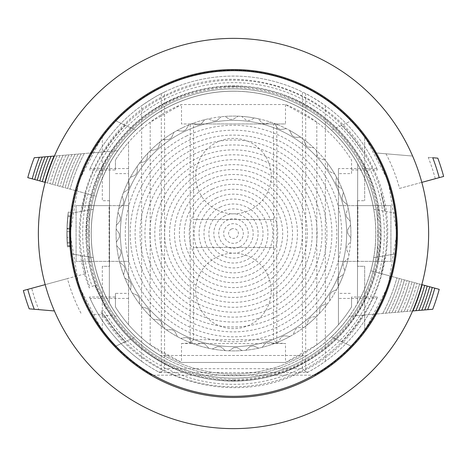 <?xml version="1.0" encoding="UTF-8"?>
<svg xmlns="http://www.w3.org/2000/svg" width="467" height="467" viewBox="0 0 467 467"><rect width="100%" height="100%" fill="white"/><g stroke="black" fill="none" stroke-linecap="round" stroke-linejoin="round"><path stroke-width="0.35" stroke-dasharray="2.33 1.75" d="M233.5 378.124A144.624 144.624 0 0 0 378.124 233.5A144.624 144.624 0 0 0 233.5 88.876A144.624 144.624 0 0 0 88.876 233.5A144.624 144.624 0 0 0 233.5 378.124A144.624 144.624 0 0 0 378.124 233.5A144.624 144.624 0 0 0 233.5 88.876A144.624 144.624 0 0 0 88.876 233.5A144.624 144.624 0 0 0 233.5 378.124A144.624 144.624 0 0 1 88.876 233.5A144.624 144.624 0 0 1 233.5 88.876M233.5 91.217A142.283 142.283 0 0 0 91.217 233.5A142.283 142.283 0 0 0 306.72 355.498L306.813 355.498A142.33 142.33 0 0 0 357.465 303.433L357.681 163.952A142.33 142.33 0 0 0 109.535 163.567L109.319 303.048A142.33 142.33 0 0 0 160.187 355.498L306.813 355.498A142.33 142.33 0 0 0 341.996 141.378A142.33 142.33 0 0 0 125.004 141.378A142.33 142.33 0 0 0 160.187 355.498L160.28 355.498A142.283 142.283 0 0 0 375.783 233.5A142.283 142.283 0 0 0 96.383 195.51A142.283 142.283 0 0 0 160.28 355.498L163.958 355.498A140.427 140.427 0 0 0 303.042 355.498A140.427 140.427 0 0 1 163.958 355.498L306.72 355.498A142.283 142.283 0 0 0 233.5 91.217M233.5 428.63A195.13 195.13 0 0 0 428.63 233.5A195.13 195.13 0 0 0 233.5 38.37A195.13 195.13 0 0 0 38.37 233.5A195.13 195.13 0 0 0 233.5 428.63M102.32 266.295L102.32 330.788L102.32 266.295L109.535 266.295L109.535 200.705L109.535 266.295L102.32 266.295M66.915 231.667L70.19 231.708L66.915 231.667A166.596 166.596 0 0 0 67.19 243.278A166.596 166.596 0 0 1 67.867 215.62L71.124 215.97L67.867 215.62L66.962 229.005L67.19 243.278A166.596 166.596 0 0 1 67.867 215.62L66.962 229.005L68.287 212.071A166.596 166.596 0 0 0 67.435 246.845L70.704 246.582L70.266 228.2A163.316 163.316 0 0 1 71.539 212.491A163.316 163.316 0 0 0 70.704 246.582L70.243 229.087L71.539 212.491A163.316 163.316 0 0 0 70.704 246.582L70.243 229.087L71.539 212.491A163.316 163.316 0 0 0 70.704 246.582L67.435 246.845L70.704 246.582L67.435 246.845L67.341 245.589L70.61 245.356L67.341 245.589L66.962 228.993L70.243 229.087L70.464 243.085L67.19 243.278L70.464 243.085A163.316 163.316 0 0 1 71.124 215.97L70.243 229.093L70.464 243.085A163.316 163.316 0 0 1 71.124 215.97L70.243 229.093L66.962 229.005L68.287 212.071L71.539 212.491L68.287 212.071A166.596 166.596 0 0 0 67.435 246.845L70.704 246.582L67.435 246.845L66.962 228.993L67.19 243.278L70.464 243.085L70.231 237.417L66.95 237.499L70.231 237.434M364.68 136.212L388.141 180.98L396.816 233.5L388.141 286.02L364.68 330.788L388.141 286.02L396.816 233.5L388.141 180.98L364.68 136.212L364.68 200.705L364.68 136.212M54.406 156.042L117.725 150.713A142.33 142.33 0 0 1 135.663 130.13L115.407 120.684A163.316 163.316 0 0 0 91.444 152.925L117.725 150.713A142.33 142.33 0 0 0 96.144 196.21L75.888 190.711A163.316 163.316 0 0 0 71.451 213.168L93.237 209.327A142.33 142.33 0 0 1 135.663 130.13L115.407 120.684A163.316 163.316 0 0 1 375.556 152.925L412.594 156.042L375.556 152.925A163.316 163.316 0 0 1 391.113 276.289L370.856 270.79A142.33 142.33 0 0 0 373.763 257.673L395.549 253.832L373.763 257.673A142.33 142.33 0 0 1 331.337 336.87A142.33 142.33 0 0 0 349.275 316.287L375.556 314.075A163.316 163.316 0 0 1 314.746 375.176A163.316 163.316 0 0 0 358.709 128.641A163.316 163.316 0 0 0 108.291 128.641A163.316 163.316 0 0 0 152.254 375.176A163.316 163.316 0 0 1 115.407 346.316L135.663 336.87A142.33 142.33 0 0 1 93.237 257.673L71.451 253.832A163.316 163.316 0 0 0 75.888 276.289L86.016 273.539A152.826 152.826 0 0 1 82.303 255.747L71.451 253.832A163.316 163.316 0 0 1 71.451 213.168L93.237 209.327A142.33 142.33 0 0 1 96.144 196.21L45.188 182.375M80.978 313.194A172.09 172.09 0 0 1 67.423 278.589L86.016 273.539A152.826 152.826 0 0 1 82.303 255.747L93.237 257.673A142.33 142.33 0 0 0 117.725 316.287L104.322 315.161A152.826 152.826 0 0 0 125.489 341.616L135.663 336.87A142.33 142.33 0 0 1 117.725 316.287L91.444 314.075A163.316 163.316 0 0 0 115.407 346.316L125.489 341.616A152.826 152.826 0 0 1 104.322 315.161L91.444 314.075A163.316 163.316 0 0 1 75.888 276.289L23.35 290.556M102.32 330.788L78.859 286.02L70.184 233.5L78.859 180.98L102.32 136.212L78.859 180.98L70.184 233.5L78.859 286.02L102.32 330.788M432.751 309.259L375.556 314.075A163.316 163.316 0 0 0 391.113 276.289L439.219 289.353A213.168 213.168 0 0 1 432.751 309.259M421.812 284.625L370.856 270.79A142.33 142.33 0 0 1 349.275 316.287L412.594 310.958M351.593 346.316L331.337 336.87L351.593 346.316M341.511 341.616A152.826 152.826 0 0 0 362.678 315.161A152.826 152.826 0 0 1 341.511 341.616M380.984 273.539A152.826 152.826 0 0 0 384.697 255.747A152.826 152.826 0 0 1 380.984 273.539M75.888 190.711L27.781 177.647A213.168 213.168 0 0 1 34.249 157.741L91.444 152.925A163.316 163.316 0 0 0 75.888 190.711A163.316 163.316 0 0 1 91.444 152.925M86.016 193.461A152.826 152.826 0 0 0 82.303 211.253A152.826 152.826 0 0 1 86.016 193.461M125.489 125.384A152.826 152.826 0 0 0 104.322 151.839A152.826 152.826 0 0 1 125.489 125.384M314.746 375.176L152.254 375.176L314.746 375.176M395.549 213.168L373.763 209.327A142.33 142.33 0 0 0 331.337 130.13L351.593 120.684L331.337 130.13A142.33 142.33 0 0 1 373.763 209.327L395.549 213.168M357.681 163.952A142.33 142.33 0 0 1 357.465 303.433L357.681 163.952M109.319 303.048A142.33 142.33 0 0 1 109.535 163.567L109.319 303.048M386.022 153.806A172.09 172.09 0 0 1 399.577 188.411L443.65 176.444M435.308 178.709L439.219 177.647L435.308 178.709A209.117 209.117 0 0 0 428.262 157.361L432.751 157.741A213.168 213.168 0 0 1 439.219 177.647M399.577 188.411L421.812 182.375M380.984 193.461A152.826 152.826 0 0 1 384.697 211.253A152.826 152.826 0 0 0 380.984 193.461M428.262 157.361L437.812 158.167M341.511 125.384A152.826 152.826 0 0 1 362.678 151.839A152.826 152.826 0 0 0 341.511 125.384M27.781 289.353A213.168 213.168 0 0 0 34.249 309.259L38.738 309.639A209.117 209.117 0 0 1 31.692 288.291L27.781 289.353L31.692 288.291M67.423 278.589L45.188 284.625M404.019 311.682A187.588 187.588 0 0 0 414.533 282.652A187.588 187.588 0 0 1 404.019 311.682M401.007 311.933A184.961 184.961 0 0 0 411.999 281.963A184.961 184.961 0 0 1 401.007 311.933M397.989 312.189A182.34 182.34 0 0 0 409.471 281.274A182.34 182.34 0 0 1 397.989 312.189M394.948 312.441A179.713 179.713 0 0 0 406.938 280.585A179.713 179.713 0 0 1 394.948 312.441M391.895 312.697A177.092 177.092 0 0 0 404.404 279.902A177.092 177.092 0 0 1 391.895 312.697M388.824 312.96A174.471 174.471 0 0 0 401.871 279.213A174.471 174.471 0 0 1 388.824 312.96M385.736 313.217A171.844 171.844 0 0 0 399.343 278.525A171.844 171.844 0 0 1 385.736 313.217M382.736 313.468A169.311 169.311 0 0 0 396.897 277.859A169.311 169.311 0 0 1 382.736 313.468M427.661 309.691A208.574 208.574 0 0 0 434.789 288.151M424.742 309.936A205.953 205.953 0 0 0 432.255 287.462M421.812 310.181A203.326 203.326 0 0 0 429.722 286.773M418.876 310.427A200.705 200.705 0 0 0 427.194 286.084M415.928 310.678A198.078 198.078 0 0 0 424.661 285.401M412.968 310.929A195.457 195.457 0 0 0 422.127 284.712M409.997 311.174A192.836 192.836 0 0 0 419.599 284.024A192.836 192.836 0 0 1 409.997 311.174M407.014 311.425A190.209 190.209 0 0 0 417.066 283.335A190.209 190.209 0 0 1 407.014 311.425M62.981 155.318A187.588 187.588 0 0 0 52.467 184.348A187.588 187.588 0 0 1 62.981 155.318M65.993 155.067A184.961 184.961 0 0 0 55.001 185.037A184.961 184.961 0 0 1 65.993 155.067M69.011 154.81A182.34 182.34 0 0 0 57.529 185.726A182.34 182.34 0 0 1 69.011 154.81M72.052 154.559A179.713 179.713 0 0 0 60.062 186.415A179.713 179.713 0 0 1 72.052 154.559M75.105 154.303A177.092 177.092 0 0 0 62.596 187.098A177.092 177.092 0 0 1 75.105 154.303M78.176 154.04A174.471 174.471 0 0 0 65.129 187.787A174.471 174.471 0 0 1 78.176 154.04M81.264 153.783A171.844 171.844 0 0 0 67.657 188.475A171.844 171.844 0 0 1 81.264 153.783M84.264 153.532A169.311 169.311 0 0 0 70.103 189.141A169.311 169.311 0 0 1 84.264 153.532M39.339 157.309A208.574 208.574 0 0 0 32.211 178.849M42.258 157.064A205.953 205.953 0 0 0 34.745 179.538M45.188 156.819A203.326 203.326 0 0 0 37.278 180.227M48.124 156.573A200.705 200.705 0 0 0 39.806 180.916M51.072 156.322A198.078 198.078 0 0 0 42.339 181.599M54.032 156.071A195.457 195.457 0 0 0 44.873 182.288M57.003 155.826A192.836 192.836 0 0 0 47.401 182.976A192.836 192.836 0 0 1 57.003 155.826M59.986 155.575A190.209 190.209 0 0 0 49.934 183.665A190.209 190.209 0 0 1 59.986 155.575M357.465 266.295L357.465 200.705L357.465 266.295L364.68 266.295L364.68 330.788L364.68 266.295L357.465 266.295M357.465 200.705L364.68 200.705L357.465 200.705M102.32 136.212L102.32 200.705L102.32 136.212M109.535 200.705L102.32 200.705L109.535 200.705M67.137 242.303L70.412 242.128L67.137 242.303M67.773 216.501L71.037 216.834L67.773 216.501M66.962 228.993L70.243 229.087L66.962 229.005M70.669 246.068L67.394 246.325L67.435 246.845A166.596 166.596 0 0 1 68.287 212.071L71.539 212.491L68.287 212.071A166.596 166.596 0 0 0 66.991 228.094L70.266 228.2M67.867 215.62L71.124 215.97L67.867 215.62M67.394 246.325L66.974 228.667L70.248 228.766M66.974 228.667L66.991 228.094M70.231 237.417L70.19 231.632L66.915 231.591L66.95 237.499L67.19 243.278L70.464 243.085A163.316 163.316 0 0 1 70.19 231.708M195.784 290.888A37.716 37.716 0 0 0 233.5 328.605A37.716 37.716 0 0 0 271.216 290.888A37.716 37.716 0 0 0 233.5 253.178A37.716 37.716 0 0 0 195.784 290.888A37.716 37.716 0 0 0 233.5 328.605A37.716 37.716 0 0 0 271.216 290.888A37.716 37.716 0 0 0 233.5 253.178A37.716 37.716 0 0 0 195.784 290.888M271.216 176.112A37.716 37.716 0 0 1 233.5 213.822A37.716 37.716 0 0 1 195.784 176.112A37.716 37.716 0 0 1 233.5 138.395A37.716 37.716 0 0 1 271.216 176.112A37.716 37.716 0 0 1 233.5 213.822A37.716 37.716 0 0 1 195.784 176.112A37.716 37.716 0 0 1 233.5 138.395A37.716 37.716 0 0 1 271.216 176.112M273.668 247.446L273.668 219.554L193.332 219.554L193.332 247.446L273.668 247.446L273.44 339.69L193.56 339.69L190.215 343.029L181.505 343.514L181.505 362.462L285.495 362.462A139.049 139.049 0 0 0 351.563 306.959L351.563 297L377.54 297A157.414 157.414 0 0 1 307.286 372.549L159.714 372.549A157.414 157.414 0 0 1 89.46 297L115.437 297L115.437 306.959A139.049 139.049 0 0 0 181.505 362.462L285.495 362.462L316.801 344.839A139.049 139.049 0 0 0 351.563 306.959L351.563 297M273.668 219.554L273.44 123.965L276.785 123.965L276.785 343.029L273.44 339.69M193.56 339.69L193.56 247.446L273.44 247.446M273.44 123.965L193.56 123.965L193.56 219.554L273.44 219.554M193.56 123.965L190.215 123.965L190.215 343.029M164.553 91.987A157.414 157.414 0 0 1 302.447 91.987L302.447 368.691L164.553 368.691L161.319 371.925L161.319 93.61L164.553 91.987L164.553 368.691M307.286 372.549L308.156 372.088C312.592 369.811 318.325 366.227 325.353 361.335A157.414 157.414 0 0 0 376.898 298.436L338.441 298.436L338.441 168.564L338.441 173.619L351.563 173.619L351.563 160.041A139.049 139.049 0 0 0 285.495 104.538L181.505 104.538A139.049 139.049 0 0 0 115.437 160.041A139.049 139.049 0 0 1 128.559 142.277L128.559 173.619L128.559 168.564L90.102 168.564L89.46 170A157.414 157.414 0 0 1 377.54 170L376.898 168.564A157.414 157.414 0 0 0 325.353 105.665C314.454 98.42 307.899 94.404 305.681 93.61L302.447 91.987M161.319 93.61C159.154 94.375 152.592 98.391 141.647 105.665L141.647 361.335A157.414 157.414 0 0 1 90.102 298.436L89.46 297M90.102 168.564A157.414 157.414 0 0 1 141.647 105.665M351.563 173.619L351.563 160.041A139.049 139.049 0 0 0 316.801 122.161L285.495 104.538L181.505 104.538L150.199 122.161A139.049 139.049 0 0 0 128.559 142.277L128.559 324.723A139.049 139.049 0 0 0 150.199 344.839L181.505 362.462M115.437 297L115.437 293.381L128.559 293.381L128.559 298.436L128.559 168.564M128.559 293.381L128.559 324.723A139.049 139.049 0 0 1 115.437 306.959L115.437 293.381M109.109 205.626L76.086 205.626L128.559 205.626L128.559 261.374L76.086 261.374L128.559 261.374L128.559 205.626L109.109 205.626L109.109 261.374M338.441 173.619L338.441 324.723L338.441 293.381L351.563 293.381M338.441 298.436L338.441 293.381M357.891 205.626L390.914 205.626L338.441 205.626L338.441 261.374L390.914 261.374L338.441 261.374L338.441 205.626L357.891 205.626L357.891 261.374M115.437 170L115.437 160.041L115.437 170L89.46 170M351.563 170L377.54 170M115.437 173.619L128.559 173.619M376.898 168.564L338.441 168.564M376.898 298.436L377.54 297M141.647 361.335C148.634 366.204 154.367 369.788 158.844 372.088L159.714 372.549M158.844 372.088L161.319 371.925M305.681 93.61L305.681 371.925L302.447 368.691M305.681 371.925L308.156 372.088M128.559 298.436L90.102 298.436M285.495 104.538L285.495 123.965L181.505 123.965L181.505 104.538M181.505 343.514L285.495 343.514L285.495 362.462M276.785 123.965L285.495 123.965M190.215 123.965L181.505 123.965M276.785 343.029L285.495 343.514M316.801 122.161L316.801 344.839M150.199 122.161L150.199 344.839M390.914 205.626L390.914 261.374L390.914 205.626M377.797 205.626L377.797 261.374M89.203 205.626L89.203 261.374M76.086 205.626L76.086 261.374L76.086 205.626M335.586 184.716A113.142 113.142 0 0 1 282.284 335.586A113.142 113.142 0 0 1 131.414 282.284A113.142 113.142 0 0 0 282.284 335.586A113.142 113.142 0 0 0 335.586 184.716A113.142 113.142 0 0 0 184.716 131.414A113.142 113.142 0 0 0 131.414 282.284A113.142 113.142 0 0 1 184.716 131.414A113.142 113.142 0 0 1 335.586 184.716M229.256 224.621A9.836 9.836 0 0 0 224.621 237.744A9.836 9.836 0 0 0 237.744 242.379A9.836 9.836 0 0 0 242.379 229.256A9.836 9.836 0 0 0 229.256 224.621M231.381 229.063A4.921 4.921 0 0 0 229.063 235.619A4.921 4.921 0 0 0 235.619 237.937A4.921 4.921 0 0 0 237.937 231.381A4.921 4.921 0 0 0 231.381 229.063M239.863 246.815A14.757 14.757 0 0 0 246.815 227.137A14.757 14.757 0 0 0 227.137 220.185A14.757 14.757 0 0 0 220.185 239.863A14.757 14.757 0 0 0 239.863 246.815M225.018 215.748A19.678 19.678 0 0 0 215.748 241.982A19.678 19.678 0 0 0 241.982 251.252A19.678 19.678 0 0 0 251.252 225.018A19.678 19.678 0 0 0 225.018 215.748M244.107 255.694A24.593 24.593 0 0 0 255.694 222.893A24.593 24.593 0 0 0 222.893 211.306A24.593 24.593 0 0 0 211.306 244.107A24.593 24.593 0 0 0 244.107 255.694M220.774 206.869A29.514 29.514 0 0 0 206.869 246.226A29.514 29.514 0 0 0 246.226 260.131A29.514 29.514 0 0 0 260.131 220.774A29.514 29.514 0 0 0 220.774 206.869M248.351 264.567A34.435 34.435 0 0 0 264.567 218.649A34.435 34.435 0 0 0 218.649 202.433A34.435 34.435 0 0 0 202.433 248.351A34.435 34.435 0 0 0 248.351 264.567M216.53 197.99A39.356 39.356 0 0 0 197.99 250.47A39.356 39.356 0 0 0 250.47 269.01A39.356 39.356 0 0 0 269.01 216.53A39.356 39.356 0 0 0 216.53 197.99M252.589 273.446A44.272 44.272 0 0 0 273.446 214.411A44.272 44.272 0 0 0 214.411 193.554A44.272 44.272 0 0 0 193.554 252.589A44.272 44.272 0 0 0 252.589 273.446M212.287 189.117A49.193 49.193 0 0 0 189.117 254.713A49.193 49.193 0 0 0 254.713 277.883A49.193 49.193 0 0 0 277.883 212.287A49.193 49.193 0 0 0 212.287 189.117M256.832 282.325A54.114 54.114 0 0 0 282.325 210.168A54.114 54.114 0 0 0 210.168 184.675A54.114 54.114 0 0 0 184.675 256.832A54.114 54.114 0 0 0 256.832 282.325M208.048 180.239A59.029 59.029 0 0 0 180.239 258.952A59.029 59.029 0 0 0 258.952 286.761A59.029 59.029 0 0 0 286.761 208.048A59.029 59.029 0 0 0 208.048 180.239M261.076 291.198A63.95 63.95 0 0 0 291.198 205.924A63.95 63.95 0 0 0 205.924 175.802A63.95 63.95 0 0 0 175.802 261.076A63.95 63.95 0 0 0 261.076 291.198M203.805 171.36A68.871 68.871 0 0 0 171.36 263.195A68.871 68.871 0 0 0 263.195 295.64A68.871 68.871 0 0 0 295.64 203.805A68.871 68.871 0 0 0 203.805 171.36M265.314 300.077A73.786 73.786 0 0 0 300.077 201.686A73.786 73.786 0 0 0 201.686 166.923A73.786 73.786 0 0 0 166.923 265.314A73.786 73.786 0 0 0 265.314 300.077M199.561 162.487A78.707 78.707 0 0 0 162.487 267.439A78.707 78.707 0 0 0 267.439 304.513A78.707 78.707 0 0 0 304.513 199.561A78.707 78.707 0 0 0 199.561 162.487M269.558 308.956A83.628 83.628 0 0 0 308.956 197.442A83.628 83.628 0 0 0 197.442 158.044A83.628 83.628 0 0 0 158.044 269.558A83.628 83.628 0 0 0 269.558 308.956M195.317 153.608A88.543 88.543 0 0 0 153.608 271.683A88.543 88.543 0 0 0 271.683 313.392A88.543 88.543 0 0 0 313.392 195.317A88.543 88.543 0 0 0 195.317 153.608M273.802 317.829A93.464 93.464 0 0 0 317.829 193.198A93.464 93.464 0 0 0 193.198 149.171A93.464 93.464 0 0 0 149.171 273.802A93.464 93.464 0 0 0 273.802 317.829M191.079 144.729A98.385 98.385 0 0 0 144.729 275.921A98.385 98.385 0 0 0 275.921 322.271A98.385 98.385 0 0 0 322.271 191.079A98.385 98.385 0 0 0 191.079 144.729M278.046 326.707A103.306 103.306 0 0 0 326.707 188.954A103.306 103.306 0 0 0 188.954 140.293A103.306 103.306 0 0 0 140.293 278.046A103.306 103.306 0 0 0 278.046 326.707M186.835 135.856A108.221 108.221 0 0 0 135.856 280.165A108.221 108.221 0 0 0 280.165 331.144A108.221 108.221 0 0 0 331.144 186.835A108.221 108.221 0 0 0 186.835 135.856M278.128 342.095A117.404 117.404 0 0 0 289.966 336.438L284.187 335.755L289.966 336.438A117.404 117.404 0 0 0 304.04 327.355L298.22 327.501A114.123 114.123 0 0 1 295.494 329.323L293.13 334.635L295.494 329.323A114.123 114.123 0 0 0 298.22 327.501L304.04 327.355A117.404 117.404 0 0 0 316.679 316.357L310.94 317.332A114.123 114.123 0 0 1 308.5 319.521L306.912 325.12L308.5 319.521A114.123 114.123 0 0 0 310.94 317.332L316.679 316.357A117.404 117.404 0 0 0 327.624 303.678L322.084 305.459A114.123 114.123 0 0 1 319.977 307.975L319.206 313.742L319.977 307.975A114.123 114.123 0 0 0 322.084 305.459L327.624 303.678A117.404 117.404 0 0 0 336.654 289.569L331.424 292.12A114.123 114.123 0 0 1 329.696 294.911L329.755 300.725L329.696 294.911A114.123 114.123 0 0 0 331.424 292.12L336.654 289.569A117.404 117.404 0 0 0 343.584 274.316L338.768 277.585A114.123 114.123 0 0 1 337.454 280.591L338.341 286.347L337.454 280.591A114.123 114.123 0 0 0 338.768 277.585L343.584 274.316A117.404 117.404 0 0 0 348.271 258.239L343.969 262.156A114.123 114.123 0 0 1 343.099 265.32L344.792 270.883L343.099 265.32A114.123 114.123 0 0 0 343.969 262.156L348.271 258.239A117.404 117.404 0 0 0 350.624 241.649L346.923 246.144A114.123 114.123 0 0 1 346.514 249.396L348.983 254.667L346.514 249.396A114.123 114.123 0 0 0 346.923 246.144L350.624 241.649A117.404 117.404 0 0 0 350.589 224.901L347.571 229.875A114.123 114.123 0 0 1 347.623 233.15L350.816 238.018L347.623 233.15A114.123 114.123 0 0 0 347.571 229.875L350.589 224.901A117.404 117.404 0 0 0 348.172 208.323L345.889 213.676L348.172 208.323A117.404 117.404 0 0 0 343.426 192.258L341.926 197.885A114.123 114.123 0 0 1 342.906 201.014L347.337 204.78L342.906 201.014A114.123 114.123 0 0 0 341.926 197.885L343.426 192.258A117.404 117.404 0 0 0 336.438 177.034L335.755 182.813L336.438 177.034A117.404 117.404 0 0 0 327.355 162.96L327.501 168.78A114.123 114.123 0 0 1 329.323 171.506L334.635 173.87L329.323 171.506A114.123 114.123 0 0 0 327.501 168.78L327.355 162.96A117.404 117.404 0 0 0 316.357 150.321L317.332 156.06A114.123 114.123 0 0 1 319.521 158.5L325.12 160.088L319.521 158.5A114.123 114.123 0 0 0 317.332 156.06L316.357 150.321A117.404 117.404 0 0 0 303.678 139.376L305.459 144.916A114.123 114.123 0 0 1 307.975 147.023L313.742 147.794L307.975 147.023A114.123 114.123 0 0 0 305.459 144.916L303.678 139.376A117.404 117.404 0 0 0 289.569 130.346L292.12 135.576A114.123 114.123 0 0 1 294.911 137.304L300.725 137.245L294.911 137.304A114.123 114.123 0 0 0 292.12 135.576L289.569 130.346A117.404 117.404 0 0 0 274.316 123.416L277.585 128.232A114.123 114.123 0 0 1 280.591 129.546L286.347 128.659L280.591 129.546A114.123 114.123 0 0 0 277.585 128.232L274.316 123.416A117.404 117.404 0 0 0 258.239 118.729L262.156 123.031A114.123 114.123 0 0 1 265.32 123.901L270.883 122.208L265.32 123.901A114.123 114.123 0 0 0 262.156 123.031L258.239 118.729A117.404 117.404 0 0 0 241.649 116.376L246.144 120.077A114.123 114.123 0 0 1 249.396 120.486L254.667 118.017L249.396 120.486A114.123 114.123 0 0 0 246.144 120.077L241.649 116.376A117.404 117.404 0 0 0 224.901 116.411L229.875 119.429A114.123 114.123 0 0 1 233.15 119.377L238.018 116.184L233.15 119.377A114.123 114.123 0 0 0 229.875 119.429L224.901 116.411A117.404 117.404 0 0 0 208.323 118.828L213.676 121.111L208.323 118.828A117.404 117.404 0 0 0 192.258 123.574L197.885 125.074A114.123 114.123 0 0 1 201.014 124.094L204.78 119.663L201.014 124.094A114.123 114.123 0 0 0 197.885 125.074L192.258 123.574A117.404 117.404 0 0 0 245.724 350.268A117.404 117.404 0 0 0 278.128 342.095L281.227 337.168L278.128 342.095M182.877 127.573A117.404 117.404 0 0 0 127.573 284.123A117.404 117.404 0 0 0 284.123 339.427A117.404 117.404 0 0 0 339.427 182.877A117.404 117.404 0 0 0 182.877 127.573M297.135 366.653A147.578 147.578 0 0 0 366.653 169.865A147.578 147.578 0 0 0 169.865 100.347A147.578 147.578 0 0 0 100.347 297.135A147.578 147.578 0 0 0 297.135 366.653A147.578 147.578 0 0 0 366.653 169.865A147.578 147.578 0 0 0 169.865 100.347A147.578 147.578 0 0 0 100.347 297.135A147.578 147.578 0 0 0 297.135 366.653A147.578 147.578 0 0 0 366.653 169.865A147.578 147.578 0 0 0 169.865 100.347A147.578 147.578 0 0 0 100.347 297.135L106.003 308.967L100.347 297.135A147.578 147.578 0 0 0 297.135 366.653A147.578 147.578 0 0 1 100.347 297.135L94.69 285.296L100.347 297.135M103.563 310.135L101.321 311.209A153.328 153.328 0 0 0 299.616 371.843A153.328 153.328 0 0 0 371.843 167.384A153.328 153.328 0 0 0 167.384 95.157A153.328 153.328 0 0 0 90.008 287.538L89.285 287.882C60.261 215.9 96.272 126.306 167.04 94.427C239.664 57.447 337.063 90.995 371.51 164.863C410.551 238.421 376.023 338.657 299.96 372.573C230.71 407.609 138.378 379.356 100.592 311.559L103.563 310.135A150.859 150.859 0 0 0 298.547 369.613A150.859 150.859 0 0 0 369.613 168.453A150.859 150.859 0 0 0 168.453 97.387A150.859 150.859 0 0 0 92.25 286.464L94.69 285.296L92.25 286.464M282.71 336.474A114.123 114.123 0 0 0 284.187 335.755L282.71 336.474A114.123 114.123 0 0 1 281.227 337.168A114.123 114.123 0 0 0 282.71 336.474L284.187 335.755L282.71 336.474M274.742 343.426L269.115 341.926A114.123 114.123 0 0 1 265.986 342.906L262.221 347.337L265.986 342.906A114.123 114.123 0 0 0 269.115 341.926L274.742 343.426M130.562 289.966L131.245 284.187L130.526 282.71A114.123 114.123 0 0 1 129.832 281.227L124.905 278.128L129.832 281.227A114.123 114.123 0 0 0 131.245 284.187L130.562 289.966M137.677 295.494L132.365 293.13L137.677 295.494A114.123 114.123 0 0 0 139.499 298.22A114.123 114.123 0 0 1 137.677 295.494M139.645 304.04L139.499 298.22L139.645 304.04M147.479 308.5L141.88 306.912L147.479 308.5A114.123 114.123 0 0 0 149.668 310.94A114.123 114.123 0 0 1 147.479 308.5M150.643 316.679L149.668 310.94L150.643 316.679M159.025 319.977L153.258 319.206L159.025 319.977A114.123 114.123 0 0 0 161.541 322.084A114.123 114.123 0 0 1 159.025 319.977M163.322 327.624L161.541 322.084L163.322 327.624M172.09 329.696L166.275 329.755L172.09 329.696A114.123 114.123 0 0 0 174.88 331.424A114.123 114.123 0 0 1 172.09 329.696M177.431 336.654L174.88 331.424L177.431 336.654M186.409 337.454L180.653 338.341L186.409 337.454A114.123 114.123 0 0 0 189.415 338.768A114.123 114.123 0 0 1 186.409 337.454M192.684 343.584L189.415 338.768L192.684 343.584M201.68 343.099L196.117 344.792L201.68 343.099A114.123 114.123 0 0 0 204.844 343.969A114.123 114.123 0 0 1 201.68 343.099M208.761 348.271L204.844 343.969L208.761 348.271M217.604 346.514L212.333 348.983L217.604 346.514A114.123 114.123 0 0 0 220.856 346.923A114.123 114.123 0 0 1 217.604 346.514M225.351 350.624L220.856 346.923L225.351 350.624M233.85 347.623L228.982 350.816L233.85 347.623A114.123 114.123 0 0 0 237.125 347.571A114.123 114.123 0 0 1 233.85 347.623M242.099 350.589L237.125 347.571L242.099 350.589M250.084 346.415L245.724 350.268L250.084 346.415A114.123 114.123 0 0 0 253.324 345.889L258.677 348.172L253.324 345.889L250.084 346.415M337.168 185.773L342.095 188.872L337.168 185.773A114.123 114.123 0 0 0 335.755 182.813L336.474 184.29A114.123 114.123 0 0 1 337.168 185.773M346.415 216.916L350.268 221.276L346.415 216.916A114.123 114.123 0 0 0 345.889 213.676L346.415 216.916M185.773 129.832L188.872 124.905L185.773 129.832A114.123 114.123 0 0 0 182.813 131.245L184.29 130.526A114.123 114.123 0 0 1 185.773 129.832M177.034 130.562L182.813 131.245L177.034 130.562M216.916 120.585L221.276 116.732L216.916 120.585A114.123 114.123 0 0 0 213.676 121.111L216.916 120.585M123.574 274.742L125.074 269.115A114.123 114.123 0 0 1 124.094 265.986L119.663 262.221L124.094 265.986A114.123 114.123 0 0 0 125.074 269.115L123.574 274.742M171.506 137.677L173.87 132.365L171.506 137.677A114.123 114.123 0 0 0 168.78 139.499A114.123 114.123 0 0 1 171.506 137.677M162.96 139.645L168.78 139.499L162.96 139.645M158.5 147.479L160.088 141.88L158.5 147.479A114.123 114.123 0 0 0 156.06 149.668A114.123 114.123 0 0 1 158.5 147.479M150.321 150.643L156.06 149.668L150.321 150.643M147.023 159.025L147.794 153.258L147.023 159.025A114.123 114.123 0 0 0 144.916 161.541A114.123 114.123 0 0 1 147.023 159.025M139.376 163.322L144.916 161.541L139.376 163.322M137.304 172.09L137.245 166.275L137.304 172.09A114.123 114.123 0 0 0 135.576 174.88A114.123 114.123 0 0 1 137.304 172.09M130.346 177.431L135.576 174.88L130.346 177.431M129.546 186.409L128.659 180.653L129.546 186.409A114.123 114.123 0 0 0 128.232 189.415A114.123 114.123 0 0 1 129.546 186.409M123.416 192.684L128.232 189.415L123.416 192.684M123.901 201.68L122.208 196.117L123.901 201.68A114.123 114.123 0 0 0 123.031 204.844A114.123 114.123 0 0 1 123.901 201.68M118.729 208.761L123.031 204.844L118.729 208.761M120.486 217.604L118.017 212.333L120.486 217.604A114.123 114.123 0 0 0 120.077 220.856A114.123 114.123 0 0 1 120.486 217.604M116.376 225.351L120.077 220.856L116.376 225.351M119.377 233.85L116.184 228.982L119.377 233.85A114.123 114.123 0 0 0 119.429 237.125A114.123 114.123 0 0 1 119.377 233.85M116.411 242.099L119.429 237.125L116.411 242.099M120.585 250.084L116.732 245.724L120.585 250.084A114.123 114.123 0 0 0 121.111 253.324L118.828 258.677L121.111 253.324L120.585 250.084M184.29 130.526L182.813 131.245L184.29 130.526M336.474 184.29L335.755 182.813L336.474 184.29M130.526 282.71L131.245 284.187L130.526 282.71M233.5 379.408A145.908 145.908 0 0 0 379.408 233.5A145.908 145.908 0 0 0 233.5 87.592A145.908 145.908 0 0 0 87.592 233.5A145.908 145.908 0 0 0 233.5 379.408M233.5 86.623A146.877 146.877 0 0 0 86.623 233.5A146.877 146.877 0 0 0 233.5 380.377A146.877 146.877 0 0 0 380.377 233.5A146.877 146.877 0 0 0 233.5 86.623M375.556 152.925A163.316 163.316 0 0 1 391.113 190.711M391.113 276.289A163.316 163.316 0 0 1 375.556 314.075M91.444 314.075A163.316 163.316 0 0 1 75.888 276.289M68.287 212.071L71.539 212.491L68.287 212.071M67.19 243.278L70.464 243.085M67.435 246.845L70.704 246.582M325.353 361.335L325.353 105.665M233.5 380.698C152.295 382.94 80.4 307.578 86.465 226.565C88.228 150.438 157.373 84.474 233.5 86.302C316.422 83.914 389.134 162.569 380.243 245.047C376.093 319.41 307.957 382.397 233.5 380.698"/><path stroke-width="0.7" d="M233.5 428.63A195.13 195.13 0 0 0 428.63 233.5A195.13 195.13 0 0 0 233.5 38.37A195.13 195.13 0 0 0 38.37 233.5A195.13 195.13 0 0 0 233.5 428.63M412.594 310.958L432.751 309.259A213.168 213.168 0 0 0 439.219 289.353L421.812 284.625M54.406 156.042L34.249 157.741A213.168 213.168 0 0 0 27.781 177.647L45.188 182.375M439.219 177.647L443.65 176.444A217.756 217.756 0 0 0 437.812 158.167L432.751 157.741A213.168 213.168 0 0 1 439.219 177.647L421.812 182.375M54.406 310.958L34.249 309.259A213.168 213.168 0 0 1 27.781 289.353L23.35 290.556A217.756 217.756 0 0 0 29.188 308.833L54.406 310.958M38.738 309.639L29.188 308.833M45.188 284.625L27.781 289.353M427.661 309.691A208.574 208.574 0 0 0 434.789 288.151M424.742 309.936A205.953 205.953 0 0 0 432.255 287.462M421.812 310.181A203.326 203.326 0 0 0 429.722 286.773M418.876 310.427A200.705 200.705 0 0 0 427.194 286.084M415.928 310.678A198.078 198.078 0 0 0 424.661 285.401M412.968 310.929A195.457 195.457 0 0 0 422.127 284.712M39.339 157.309A208.574 208.574 0 0 0 32.211 178.849M42.258 157.064A205.953 205.953 0 0 0 34.745 179.538M45.188 156.819A203.326 203.326 0 0 0 37.278 180.227M48.124 156.573A200.705 200.705 0 0 0 39.806 180.916M51.072 156.322A198.078 198.078 0 0 0 42.339 181.599M54.032 156.071A195.457 195.457 0 0 0 44.873 182.288M303.713 380.412A162.831 162.831 0 0 0 380.412 163.287A162.831 162.831 0 0 0 163.287 86.588A162.831 162.831 0 0 0 86.588 303.713A162.831 162.831 0 0 0 303.713 380.412M304.204 381.446A163.975 163.975 0 0 0 381.446 162.796A163.975 163.975 0 0 0 162.796 85.554A163.975 163.975 0 0 0 85.554 304.204A163.975 163.975 0 0 0 304.204 381.446"/></g></svg>
